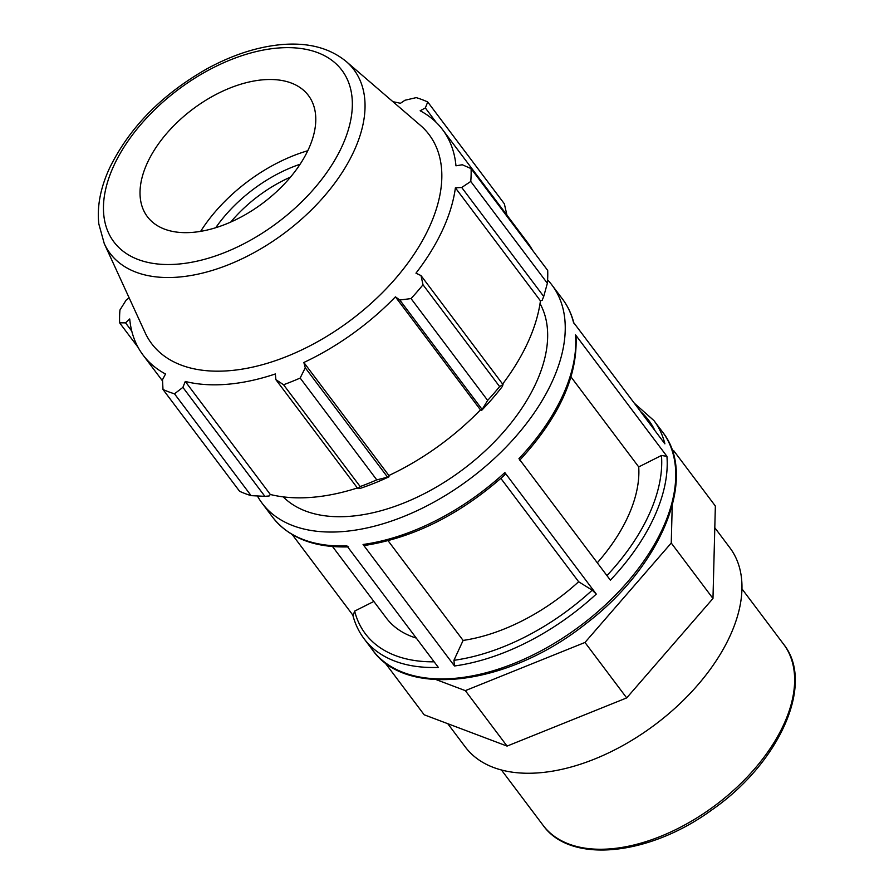 <?xml version="1.0" encoding="UTF-8"?>
<svg xmlns="http://www.w3.org/2000/svg" width="894" height="894" viewBox="0 0 894 894"><rect width="100%" height="100%" fill="white"/><g stroke="black" fill="none" stroke-linecap="round" stroke-linejoin="round"><path stroke-width="1.34" d="M672.221 505.591L671.249 543.027L584.978 642.462L626.694 697.912L507.066 746.088L424.158 714.775L384.733 662.376M584.978 642.462L465.338 690.637L507.066 746.088M671.249 543.027L712.976 598.477L626.694 697.912M672.064 449.984L673.64 450.576L715.356 506.026L712.976 598.477M673.64 450.576L673.528 454.733M465.338 690.637L436.283 679.663M257.416 495.991A181.393 105.492 -37 0 0 262.11 503.221A181.393 105.492 -37 0 0 452.621 490.94A181.393 105.492 -37 0 0 562.941 308.341A181.393 105.492 -37 0 0 551.989 285.097A181.393 105.492 -37 0 0 547.609 279.889M573.903 323.226C571.635 314.23 567.846 306.184 562.516 299.088A181.393 105.492 143 0 1 573.467 322.332L664.89 443.837A181.393 105.492 -37 0 0 653.95 420.593L634.338 403.228M666.935 456.331L575.501 334.825A181.393 105.492 143 0 1 518.945 458.656L610.379 580.172A181.393 105.492 -37 0 0 666.935 456.331L661.459 455.482L638.718 466.925L571.02 376.955M596.276 594.085L504.842 472.568A181.393 105.492 143 0 1 363.053 544.48L454.487 665.985A181.393 105.492 -37 0 0 596.276 594.085L592.208 590.174L578.641 581.748L500.875 478.402M372.619 650.094C406.859 699.153 509.58 684.893 586.062 623.576C661.292 566.561 698.594 476.815 662.51 431.97A181.393 105.492 143 0 1 673.45 455.214A181.393 105.492 143 0 1 563.131 637.813A181.393 105.492 143 0 1 372.619 650.094L364.07 638.729A181.393 105.492 -37 0 0 438.351 667.416L346.917 545.899A181.393 105.492 143 0 1 272.636 517.213L262.11 503.221M292.249 534.59L352.806 615.061M388.097 540.736L463.114 640.428L453.928 660.308L454.487 665.985M373.848 601.45L354.65 611.105L353.119 615.485M519.716 460.198C559.085 417.509 577.848 376.162 576.015 336.166L575.501 334.825M363.053 544.48L364.875 545.429M504.719 473.898L504.842 472.568M332.523 546.525L386.253 617.933A151.164 87.914 -37 0 0 416.28 638.081M463.114 640.428A151.164 87.914 -37 0 0 578.641 581.748M597.304 562.795A151.164 87.914 -37 0 0 638.718 466.925M283.208 496.863A161.244 93.769 -37 0 0 453.493 476.234A161.244 93.769 -37 0 0 545.429 317.147A161.244 93.769 -37 0 0 540.032 303.614M471.082 168.608L547.698 270.435A201.552 117.215 143 0 1 547.374 283.264L470.758 181.448A201.552 117.215 -37 0 0 471.082 168.608L462.299 164.764L455.962 165.803A187.438 109.012 -37 0 0 442.619 129.686L527.661 242.699A187.438 109.012 143 0 1 532.623 250.398M547.374 283.264L543.708 296.462L542.189 300.261L540.434 300.842A187.438 109.012 143 0 1 502.629 384.051M481.564 410.447A189.461 110.185 -37 0 0 502.327 386.51L503.009 384.554L499.623 386.588A201.552 117.215 143 0 1 487.643 400.389L481.564 410.447L480.458 409.865A187.438 109.012 143 0 1 388.89 475.507L389.002 476.793L376.776 479.877A201.552 117.215 143 0 1 360.17 486.559L357.857 488.605L360.204 488.392A189.461 110.185 -37 0 0 389.002 476.793M357.376 487.968A187.438 109.012 143 0 1 270.323 494.483L269.161 495.969L264.881 496.338L251.113 495.645A201.552 117.215 143 0 1 239.603 491.298L162.987 389.471L162.507 379.682L165.535 374.005A187.438 109.012 -37 0 1 143.074 355.086A187.438 109.012 -37 0 1 129.719 318.957L125.54 322.857L119.628 322.835L138.101 347.386M129.138 297.825L126.121 300.138L119.952 309.994A201.552 117.215 -37 0 0 119.628 322.835M264.881 496.338L182.89 387.37L185.281 381.459A187.438 109.012 -37 0 0 275.352 373.96L275.866 379.637L357.857 488.605M360.17 486.559L283.554 384.744L275.866 379.637M480.458 409.865L395.416 296.842L399.797 300.026L481.799 408.994M487.643 400.389L411.039 298.574L399.797 300.026M540.434 300.842L455.392 187.829L461.717 187.494L543.708 296.462M470.758 181.448L461.717 187.494M442.619 129.686A187.438 109.012 -37 0 0 420.158 110.767L425.343 107.95L427.723 101.972L504.339 203.787L506.943 215.163M425.343 107.95L436.194 122.389M230.764 222.047A100.776 58.613 143 0 1 290.494 177.09M300.105 164.239A106.822 62.122 -37 0 0 215.745 227.713M307.782 150.728A123.305 71.71 -37 0 0 200.636 231.356M392.98 101.737A187.438 109.012 -37 0 1 400.411 103.313L404.96 100.251L416.224 97.625A201.552 117.215 -37 0 1 427.723 101.972M104.263 243.593L145.063 332.557A173.693 101.011 -37 0 0 351.13 319.851A173.693 101.011 -37 0 0 420.426 125.361L346.235 61.518C329.405 47.728 307.447 42.119 280.336 44.7C256.612 47.091 232.339 55.026 207.52 68.492C162.25 94.105 129.63 127.239 109.66 167.893C100.508 187.662 96.898 206.358 98.832 223.969L104.263 243.593A152.628 88.763 -37 0 0 285.354 232.418A152.628 88.763 -37 0 0 346.235 61.518M162.987 389.471A201.552 117.215 -37 0 0 174.498 393.818L251.113 495.645M182.89 387.37L174.498 393.818M283.554 384.744A201.552 117.215 -37 0 0 300.161 378.05L376.776 479.877M387.27 476.759L305.279 367.792L300.161 378.05M305.279 367.792L303.848 362.483A187.438 109.012 -37 0 0 395.416 296.842M411.039 298.574A201.552 117.215 -37 0 0 423.007 284.773L499.623 386.588M503.009 384.554L421.007 275.587L423.007 284.773M421.007 275.587L415.967 273.162A187.438 109.012 -37 0 0 455.392 187.829M388.89 475.507L303.848 362.483M270.323 494.483L185.281 381.459M131.787 331.16L125.54 322.857M263.149 79.79A100.776 58.613 -37 0 0 169.804 129.932A100.776 58.613 -37 0 0 143.576 210.28A100.776 58.613 -37 0 0 192.657 232.362A100.776 58.613 -37 0 0 293.858 172.944A100.776 58.613 -37 0 0 303.345 90.07A100.776 58.613 -37 0 0 263.149 79.79M447.771 723.693L465.26 746.937A165.591 96.306 -37 0 0 655.481 724.33A165.591 96.306 -37 0 0 729.895 547.798L714.798 527.739M543.094 825.33C570.607 864.297 649.569 855.67 712.037 809.796C779.356 763.096 815.395 683.552 783.669 644.306A150.538 87.556 143 0 1 716.027 804.779A150.538 87.556 143 0 1 543.094 825.33L501.411 769.946M640.596 411.553A177.358 103.156 143 0 1 655 430.696M661.459 455.482A177.358 103.156 143 0 1 606.937 575.591M592.208 590.174A177.358 103.156 143 0 1 453.928 660.308M434.138 661.817A177.358 103.156 143 0 1 354.65 611.105M277.822 48.052A142.705 82.997 143 0 1 341.921 146.582A142.705 82.997 143 0 1 177.984 264.11A142.705 82.997 143 0 1 113.884 165.569A142.705 82.997 143 0 1 277.822 48.052M783.669 644.306L741.998 588.911M662.51 431.97L653.95 420.593M562.516 299.088L551.989 285.097M352.683 614.591C354.952 623.587 358.74 631.633 364.07 638.729M364.92 545.429C414.525 537.551 461.405 513.804 505.546 474.189M348.559 546.871C314.33 547.854 289.019 537.976 272.636 517.213M162.563 380.989L143.074 355.086"/></g></svg>
